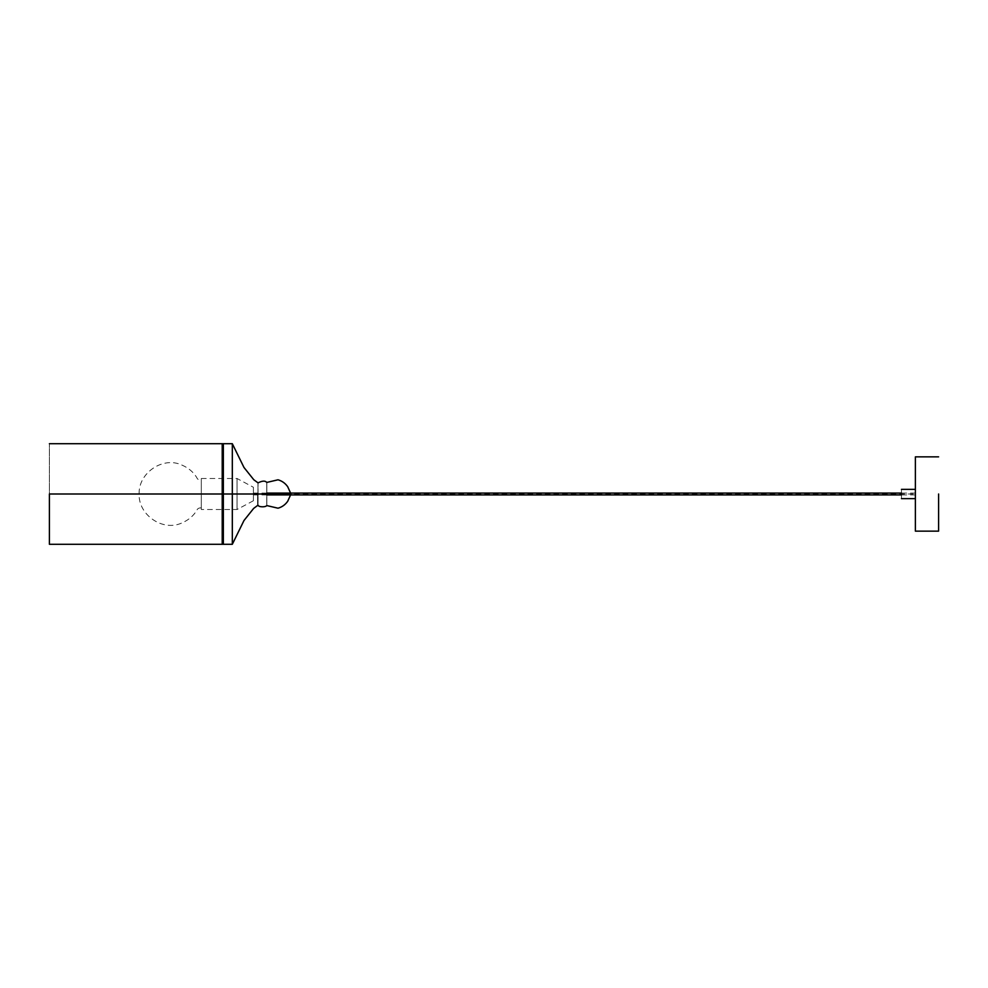 <?xml version="1.0" encoding="UTF-8"?>
<svg xmlns="http://www.w3.org/2000/svg" width="988" height="988" viewBox="0 0 988 988"><rect width="100%" height="100%" fill="white"/><g stroke="black" fill="none" stroke-linecap="round" stroke-linejoin="round"><path stroke-width="0.74" stroke-dasharray="4.94 3.71" d="M232.316 494L266.834 494C266.834 478.464 266.834 478.464 266.834 494C266.834 509.536 266.834 509.536 266.834 494C266.834 478.464 266.834 478.464 266.834 494C266.834 509.536 266.834 509.536 266.834 494L266.748 494C266.748 479.106 266.748 479.106 266.748 494C266.748 508.894 266.748 508.894 266.748 494L258.041 494C258.041 479.649 258.041 479.649 258.041 494C258.041 508.351 258.041 508.351 258.041 494L257.954 494C257.942 478.822 257.942 478.822 257.942 494C257.942 509.178 257.942 509.178 257.942 494C257.954 478.834 257.954 478.834 257.954 494C257.954 509.166 257.954 509.166 257.954 494L232.316 494L232.316 443.698L232.316 544.302L232.316 443.698L232.316 544.302L232.316 494L223.35 494L223.35 443.698L223.35 544.302L223.35 443.698L223.35 544.302L222.214 443.698L222.214 544.302L222.214 443.698L222.214 544.302L222.214 494L139.147 494L201.305 494C201.305 475.994 201.305 475.994 201.305 494C201.305 475.994 201.305 475.994 201.305 494C201.305 512.006 201.305 512.006 201.305 494C201.305 512.006 201.305 512.006 201.305 494C201.305 514.007 201.305 514.007 201.305 494C201.305 514.007 201.305 514.007 201.305 494C201.305 473.993 201.305 473.993 201.305 494C201.305 473.993 201.305 473.993 201.305 494L237.034 494C237.034 473.993 237.034 473.993 237.034 494C237.034 473.993 237.034 473.993 237.034 494C237.034 514.007 237.034 514.007 237.034 494C237.034 514.007 237.034 514.007 237.034 494L253.422 494C253.422 502.682 253.422 502.682 253.422 494C253.422 502.682 253.422 502.682 253.422 494C253.422 485.318 253.422 485.318 253.422 494C253.422 485.318 253.422 485.318 253.422 494L915.382 494C915.382 488.01 915.382 488.01 915.382 494C915.382 488.01 915.382 488.01 915.382 494C915.382 499.99 915.382 499.99 915.382 494C915.382 499.99 915.382 499.99 915.382 494L915.382 531.149L915.382 494M901.451 494C901.451 488.01 901.451 488.01 901.451 494C901.451 499.99 901.451 499.99 901.451 494M938.6 494L938.6 531.149L938.6 494M290.904 494L253.422 494M49.4 494L49.4 544.302L49.4 443.698L49.4 494L221.423 494M915.382 498.644L915.382 489.356M267.34 494L266.007 494M231.204 494L224.239 494M256.744 494L258.967 494M222.214 494L223.35 494M201.305 494L139.147 494L201.305 494M253.422 500.731L237.034 509.512L201.305 509.512M201.305 478.488L237.034 478.488L253.422 487.269M915.382 494.926L901.451 494.926M266.834 494.926L253.422 494.926M915.382 493.074L901.451 493.074M266.834 493.074L253.422 493.074M290.843 493.074L290.904 493.827M201.305 507.956C199.008 507.671 197.452 508.561 196.637 510.648C193.265 516.02 188.473 520.059 182.274 522.763C163.045 532.186 138.197 514.896 139.147 494C138.197 473.104 163.045 455.814 182.274 465.237C188.473 467.942 193.265 471.98 196.637 477.352C197.452 479.439 199.008 480.329 201.305 480.045"/><path stroke-width="1.48" d="M901.451 494C901.451 488.01 901.451 488.01 901.451 494C901.451 499.99 901.451 499.99 901.451 494M938.6 494L938.6 531.149L938.6 494M901.451 489.356L915.382 489.356L915.382 531.149L915.382 456.851L915.382 531.149L915.382 498.644L901.451 498.644M290.904 494L266.834 494C266.834 509.536 266.834 509.536 266.834 494C266.834 478.464 266.834 478.464 266.834 494C266.834 509.536 266.834 509.536 266.834 494C266.834 478.464 266.834 478.464 266.834 494L257.954 494C257.954 509.166 257.954 509.166 257.954 494C257.954 478.834 257.954 478.834 257.954 494C257.942 509.178 257.942 509.178 257.942 494C257.942 478.822 257.942 478.822 257.942 494L232.316 494L232.316 544.302L232.316 443.698L232.316 544.302L232.316 443.698L232.316 494L223.35 494L223.35 544.302L223.35 443.698L223.35 544.302L223.35 443.698L222.214 544.302L222.214 443.698L222.214 544.302L222.214 443.698L222.214 494L49.4 494L49.4 544.302L49.4 494M258.041 494C258.041 508.351 258.041 508.351 258.041 494C258.041 479.649 258.041 479.649 258.041 494M266.748 494C266.748 508.894 266.748 508.894 266.748 494C266.748 479.106 266.748 479.106 266.748 494M266.007 494L267.34 494M256.744 494L258.967 494M915.382 531.149L938.6 531.149M915.382 456.851L938.6 456.851M901.451 494.926L266.834 494.926M901.451 493.074L266.834 493.074M290.904 494.173L287.706 501.274C285.26 504.745 282.037 507.054 278.023 508.203L266.748 505.56C265.611 507.375 258.325 507.215 258.041 505.127L253.632 508.425L243.987 520.515L232.316 544.302L49.4 544.302M49.4 443.698L232.316 443.698L243.987 467.485L253.793 479.748L258.041 482.873C262.351 480.711 265.253 480.563 266.748 482.44L278.023 479.798C282.037 480.946 285.26 483.256 287.706 486.726L290.904 493.827"/></g></svg>
